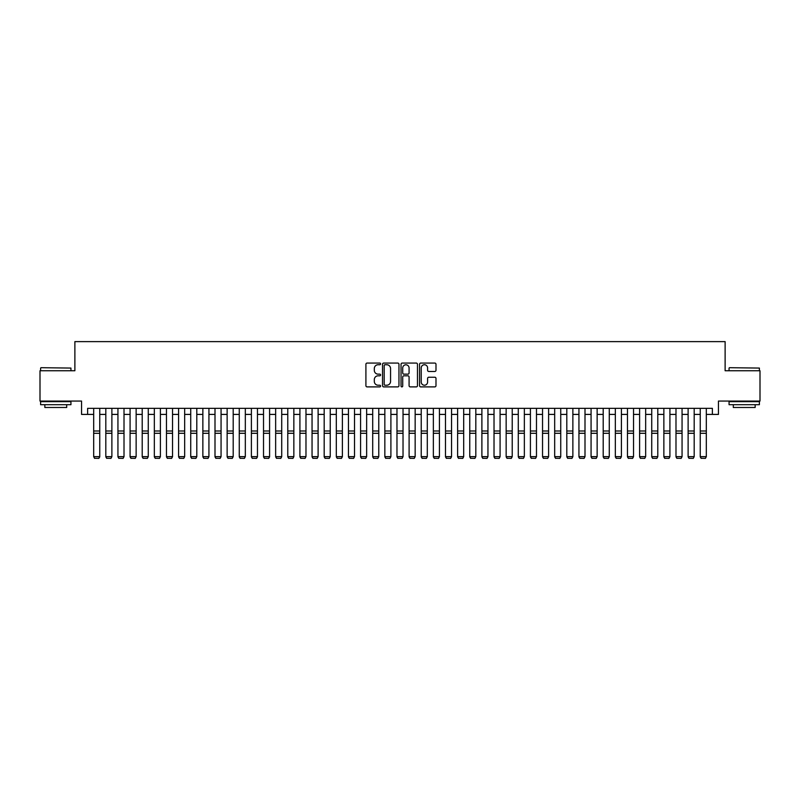 <?xml version="1.0" encoding="UTF-8"?>
<svg xmlns="http://www.w3.org/2000/svg" width="800" height="800" viewBox="0 0 800 800"><rect width="100%" height="100%" fill="white"/><g stroke="black" fill="none" stroke-linecap="round" stroke-linejoin="round"><path stroke-width="1.2" d="M380.59 363.91A0.83 0.83 0 0 0 379.76 363.07L367.1 363.07A1.19 1.19 0 0 0 365.91 364.26L365.91 385.7A1.19 1.19 0 0 0 367.1 386.89L379.76 386.89A0.83 0.83 0 0 0 380.59 386.06A0.83 0.83 0 0 0 379.76 385.22L378.12 385.22A3.81 3.81 0 0 1 374.31 381.41L374.31 379.63A3.81 3.81 0 0 1 378.12 375.81L379.76 375.81A0.83 0.83 0 0 0 380.59 374.98A0.83 0.83 0 0 0 379.76 374.15L378.12 374.15A3.81 3.81 0 0 1 374.31 370.34L374.31 368.55A3.81 3.81 0 0 1 378.12 364.74L379.76 364.74A0.83 0.83 0 0 0 380.59 363.91M434.8 371.47A1.19 1.19 0 0 0 435.99 370.28L435.99 364.26A1.19 1.19 0 0 0 434.8 363.07L420.75 363.07A1.19 1.19 0 0 0 419.56 364.26L419.56 385.7A1.19 1.19 0 0 0 420.75 386.89L434.8 386.89A1.19 1.19 0 0 0 435.99 385.7L435.99 378.43A1.19 1.19 0 0 0 434.8 377.24L428.79 377.24A1.19 1.19 0 0 0 427.6 378.43L427.6 382.04A3.19 3.19 0 0 1 424.41 385.22A3.19 3.19 0 0 1 421.23 382.04L421.23 367.93A3.19 3.19 0 0 1 424.41 364.74A3.19 3.19 0 0 1 427.6 367.93L427.6 370.28A1.19 1.19 0 0 0 428.79 371.47L434.8 371.47M87.62 414.41L87.62 408.34L712.38 408.34L712.38 414.41L718.45 414.41L718.45 401.06L760 401.06L760 370.74L725.12 370.74L725.12 341.62L74.88 341.62L74.88 370.74L40 370.74L40 401.06L81.55 401.06L81.55 414.41L93.68 414.41M398.96 364.26A1.19 1.19 0 0 0 397.77 363.07L383.72 363.07A1.19 1.19 0 0 0 382.53 364.26L382.53 385.7A1.19 1.19 0 0 0 383.72 386.89L397.77 386.89A1.19 1.19 0 0 0 398.96 385.7L398.96 364.26M402.23 363.07L416.28 363.07A1.19 1.19 0 0 1 417.47 364.26L417.47 385.7A1.19 1.19 0 0 1 416.28 386.89L410.27 386.89A1.19 1.19 0 0 1 409.08 385.7L409.08 377.01A1.19 1.19 0 0 0 407.89 375.81L403.9 375.81A1.19 1.19 0 0 0 402.71 377.01L402.71 386.06A0.83 0.83 0 0 1 401.88 386.89A0.83 0.83 0 0 1 401.04 386.06L401.04 364.26A1.19 1.19 0 0 1 402.23 363.07M99.75 414.41L105.81 414.41M111.88 414.41L117.94 414.41M124.01 414.41L130.08 414.41M136.14 414.41L142.21 414.41M148.27 414.41L154.34 414.41M160.4 414.41L166.47 414.41M172.54 414.41L178.6 414.41M184.67 414.41L190.73 414.41M196.8 414.41L202.86 414.41M208.93 414.41L215 414.41M221.06 414.41L227.13 414.41M233.19 414.41L239.26 414.41M245.32 414.41L251.39 414.41M257.46 414.41L263.52 414.41M269.59 414.41L275.65 414.41M281.72 414.41L287.78 414.41M293.85 414.41L299.92 414.41M305.98 414.41L312.05 414.41M318.11 414.41L324.18 414.41M330.24 414.41L336.31 414.41M342.38 414.41L348.44 414.41M354.51 414.41L360.57 414.41M366.64 414.41L372.7 414.41M378.77 414.41L384.84 414.41M390.9 414.41L396.97 414.41M403.03 414.41L409.1 414.41M415.16 414.41L421.23 414.41M427.3 414.41L433.36 414.41M439.43 414.41L445.49 414.41M451.56 414.41L457.62 414.41M463.69 414.41L469.76 414.41M475.82 414.41L481.89 414.41M487.95 414.41L494.02 414.41M500.08 414.41L506.15 414.41M512.22 414.41L518.28 414.41M524.35 414.41L530.41 414.41M536.48 414.41L542.54 414.41M548.61 414.41L554.68 414.41M560.74 414.41L566.81 414.41M572.87 414.41L578.94 414.41M585 414.41L591.07 414.41M597.14 414.41L603.2 414.41M609.27 414.41L615.33 414.41M621.4 414.41L627.46 414.41M633.53 414.41L639.6 414.41M645.66 414.41L651.73 414.41M657.79 414.41L663.86 414.41M669.92 414.41L675.99 414.41M682.06 414.41L688.12 414.41M694.19 414.41L700.25 414.41M706.32 414.41L712.38 414.41M385.03 364.74A0.83 0.83 0 0 0 384.19 365.57L384.19 384.39A0.83 0.83 0 0 0 385.03 385.22L386.75 385.22A3.81 3.81 0 0 0 390.56 381.41L390.56 368.55A3.81 3.81 0 0 0 386.75 364.74L385.03 364.74M409.08 367.99A3.19 3.19 0 0 0 405.89 364.8A3.19 3.19 0 0 0 402.71 367.99L402.71 372.96A1.19 1.19 0 0 0 403.9 374.15L407.89 374.15A1.19 1.19 0 0 0 409.08 372.96L409.08 367.99M99.75 408.34L99.75 456.87L98.84 458.38L94.59 458.29L98.84 458.38M94.59 458.38L93.68 456.65L99.75 456.65L98.84 458.29M93.68 408.34L93.68 456.65L94.59 458.29M40.97 367.7L70.94 368.07L40.97 367.7M55.77 404.7L40.61 404.7L40.61 401.67L70.94 401.67L70.94 404.7L55.77 404.7M66.69 404.7L66.69 407.49L44.85 407.49L44.85 404.7M729.43 367.7L759.39 368.07L729.43 367.7M744.23 404.7L729.06 404.7L729.06 401.67L759.39 401.67L759.39 404.7L744.23 404.7M755.15 404.7L755.15 407.49L733.31 407.49L733.31 404.7M105.81 456.87L106.72 458.38L105.81 456.65L111.88 456.65L110.97 458.38L106.72 458.29L110.97 458.38M117.94 456.87L118.85 458.38L117.94 456.65L124.01 456.65L123.1 458.38L118.85 458.29L123.1 458.38M130.08 456.87L130.99 458.38L130.08 456.65L136.14 456.65L135.23 458.38L130.99 458.29L135.23 458.38M142.21 456.87L143.12 458.38L142.21 456.65L148.27 456.65L147.36 458.38L143.12 458.29L147.36 458.38M111.88 408.34L111.88 456.65L110.97 458.29M105.81 408.34L105.81 456.65L106.72 458.29M124.01 408.34L124.01 456.65L123.1 458.29M117.94 408.34L117.94 456.65L118.85 458.29M136.14 408.34L136.14 456.65L135.23 458.29M130.08 408.34L130.08 456.65L130.99 458.29M148.27 408.34L148.27 456.65L147.36 458.29M142.21 408.34L142.21 456.65L143.12 458.29M154.34 456.87L155.25 458.38L154.34 456.65L160.4 456.65L159.49 458.38L155.25 458.29L159.49 458.38M160.4 408.34L160.4 456.65L159.49 458.29M154.34 408.34L154.34 456.65L155.25 458.29M166.47 456.87L167.38 458.38L166.47 456.65L172.54 456.65L171.63 458.38L167.38 458.29L171.63 458.38M172.54 408.34L172.54 456.65L171.63 458.29M166.47 408.34L166.47 456.65L167.38 458.29M178.6 456.87L179.51 458.38L178.6 456.65L184.67 456.65L183.76 458.38L179.51 458.29L183.76 458.38M184.67 408.34L184.67 456.65L183.76 458.29M178.6 408.34L178.6 456.65L179.51 458.29M190.73 456.87L191.64 458.38L190.73 456.65L196.8 456.65L195.89 458.38L191.64 458.29L195.89 458.38M196.8 408.34L196.8 456.65L195.89 458.29M190.73 408.34L190.73 456.65L191.64 458.29M202.86 456.87L203.77 458.38L202.86 456.65L208.93 456.65L208.02 458.38L203.77 458.29L208.02 458.38M208.93 408.34L208.93 456.65L208.02 458.29M202.86 408.34L202.86 456.65L203.77 458.29M215 456.87L215.91 458.38L215 456.65L221.06 456.65L220.15 458.38L215.91 458.29L220.15 458.38M221.06 408.34L221.06 456.65L220.15 458.29M215 408.34L215 456.65L215.91 458.29M227.13 456.87L228.04 458.38L227.13 456.65L233.19 456.65L232.28 458.38L228.04 458.29L232.28 458.38M233.19 408.34L233.19 456.65L232.28 458.29M227.13 408.34L227.13 456.65L228.04 458.29M239.26 456.87L240.17 458.38L239.26 456.65L245.32 456.65L244.41 458.38L240.17 458.29L244.41 458.38M245.32 408.34L245.32 456.65L244.41 458.29M239.26 408.34L239.26 456.65L240.17 458.29M257.46 408.34L257.46 456.87L256.55 458.38L252.3 458.29L256.55 458.38M251.39 456.87L252.3 458.38L251.39 456.65L257.46 456.65L256.55 458.29M251.39 408.34L251.39 456.65L252.3 458.29M269.59 408.34L269.59 456.87L268.68 458.38L264.43 458.29L268.68 458.38M263.52 456.87L264.43 458.38L263.52 456.65L269.59 456.65L268.68 458.29M263.52 408.34L263.52 456.65L264.43 458.29M275.65 456.87L276.56 458.38L275.65 456.65L281.72 456.65L280.81 458.38L276.56 458.29L280.81 458.38M281.72 408.34L281.72 456.65L280.81 458.29M275.65 408.34L275.65 456.65L276.56 458.29M287.78 456.87L288.69 458.38L287.78 456.65L293.85 456.65L292.94 458.38L288.69 458.29L292.94 458.38M293.85 408.34L293.85 456.65L292.94 458.29M287.78 408.34L287.78 456.65L288.69 458.29M299.92 456.87L300.83 458.38L299.92 456.65L305.98 456.65L305.07 458.38L300.83 458.29L305.07 458.38M305.98 408.34L305.98 456.65L305.07 458.29M299.92 408.34L299.92 456.65L300.83 458.29M312.05 456.87L312.96 458.38L312.05 456.65L318.11 456.65L317.2 458.38L312.96 458.29L317.2 458.38M318.11 408.34L318.11 456.65L317.2 458.29M312.05 408.34L312.05 456.65L312.96 458.29M324.18 456.87L325.09 458.38L324.18 456.65L330.24 456.65L329.33 458.38L325.09 458.29L329.33 458.38M330.24 408.34L330.24 456.65L329.33 458.29M324.18 408.34L324.18 456.65L325.09 458.29M336.31 456.87L337.22 458.38L336.31 456.65L342.38 456.65L341.47 458.38L337.22 458.29L341.47 458.38M342.38 408.34L342.38 456.65L341.47 458.29M336.31 408.34L336.31 456.65L337.22 458.29M348.44 456.87L349.35 458.38L348.44 456.65L354.51 456.65L353.6 458.38L349.35 458.29L353.6 458.38M354.51 408.34L354.51 456.65L353.6 458.29M348.44 408.34L348.44 456.65L349.35 458.29M360.57 456.87L361.48 458.38L360.57 456.65L366.64 456.65L365.73 458.38L361.48 458.29L365.73 458.38M366.64 408.34L366.64 456.65L365.73 458.29M360.57 408.34L360.57 456.65L361.48 458.29M372.7 456.87L373.61 458.38L372.7 456.65L378.77 456.65L377.86 458.38L373.61 458.29L377.86 458.38M384.84 456.87L385.75 458.38L384.84 456.65L390.9 456.65L389.99 458.38L385.75 458.29L389.99 458.38M396.97 456.87L397.88 458.38L396.97 456.65L403.03 456.65L402.12 458.38L397.88 458.29L402.12 458.38M378.77 408.34L378.77 456.65L377.86 458.29M372.7 408.34L372.7 456.65L373.61 458.29M390.9 408.34L390.9 456.65L389.99 458.29M384.84 408.34L384.84 456.65L385.75 458.29M403.03 408.34L403.03 456.65L402.12 458.29M396.97 408.34L396.97 456.65L397.88 458.29M409.1 456.87L410.01 458.38L409.1 456.65L415.16 456.65L414.25 458.38L410.01 458.29L414.25 458.38M415.16 408.34L415.16 456.65L414.25 458.29M409.1 408.34L409.1 456.65L410.01 458.29M421.23 456.87L422.14 458.38L421.23 456.65L427.3 456.65L426.39 458.38L422.14 458.29L426.39 458.38M427.3 408.34L427.3 456.65L426.39 458.29M421.23 408.34L421.23 456.65L422.14 458.29M433.36 456.87L434.27 458.38L433.36 456.65L439.43 456.65L438.52 458.38L434.27 458.29L438.52 458.38M439.43 408.34L439.43 456.65L438.52 458.29M433.36 408.34L433.36 456.65L434.27 458.29M445.49 456.87L446.4 458.38L445.49 456.65L451.56 456.65L450.65 458.38L446.4 458.29L450.65 458.38M451.56 408.34L451.56 456.65L450.65 458.29M445.49 408.34L445.49 456.65L446.4 458.29M457.62 456.87L458.53 458.38L457.62 456.65L463.69 456.65L462.78 458.38L458.53 458.29L462.78 458.38M469.76 456.87L470.67 458.38L469.76 456.65L475.82 456.65L474.91 458.38L470.67 458.29L474.91 458.38M481.89 456.87L482.8 458.38L481.89 456.65L487.95 456.65L487.04 458.38L482.8 458.29L487.04 458.38M463.69 408.34L463.69 456.65L462.78 458.29M457.62 408.34L457.62 456.65L458.53 458.29M475.82 408.34L475.82 456.65L474.91 458.29M469.76 408.34L469.76 456.65L470.67 458.29M487.95 408.34L487.95 456.65L487.04 458.29M481.89 408.34L481.89 456.65L482.8 458.29M494.02 456.87L494.93 458.38L494.02 456.65L500.08 456.65L499.17 458.38L494.93 458.29L499.17 458.38M500.08 408.34L500.08 456.65L499.17 458.29M494.02 408.34L494.02 456.65L494.93 458.29M506.15 456.87L507.06 458.38L506.15 456.65L512.22 456.65L511.31 458.38L507.06 458.29L511.31 458.38M512.22 408.34L512.22 456.65L511.31 458.29M506.15 408.34L506.15 456.65L507.06 458.29M518.28 456.87L519.19 458.38L518.28 456.65L524.35 456.65L523.44 458.38L519.19 458.29L523.44 458.38M524.35 408.34L524.35 456.65L523.44 458.29M518.28 408.34L518.28 456.65L519.19 458.29M530.41 456.87L531.32 458.38L530.41 456.65L536.48 456.65L535.57 458.38L531.32 458.29L535.57 458.38M536.48 408.34L536.48 456.65L535.57 458.29M530.41 408.34L530.41 456.65L531.32 458.29M542.54 456.87L543.45 458.38L542.54 456.65L548.61 456.65L547.7 458.38L543.45 458.29L547.7 458.38M548.61 408.34L548.61 456.65L547.7 458.29M542.54 408.34L542.54 456.65L543.45 458.29M554.68 456.87L555.59 458.38L554.68 456.65L560.74 456.65L559.83 458.38L555.59 458.29L559.83 458.38M560.74 408.34L560.74 456.65L559.83 458.29M554.68 408.34L554.68 456.65L555.59 458.29M566.81 456.87L567.72 458.38L566.81 456.65L572.87 456.65L571.96 458.38L567.72 458.29L571.96 458.38M572.87 408.34L572.87 456.65L571.96 458.29M566.81 408.34L566.81 456.65L567.72 458.29M578.94 456.87L579.85 458.38L578.94 456.65L585 456.65L584.09 458.38L579.85 458.29L584.09 458.38M585 408.34L585 456.65L584.09 458.29M578.94 408.34L578.94 456.65L579.85 458.29M591.07 456.87L591.98 458.38L591.07 456.65L597.14 456.65L596.23 458.38L591.98 458.29L596.23 458.38M597.14 408.34L597.14 456.65L596.23 458.29M591.07 408.34L591.07 456.65L591.98 458.29M603.2 456.87L604.11 458.38L603.2 456.65L609.27 456.65L608.36 458.38L604.11 458.29L608.36 458.38M609.27 408.34L609.27 456.65L608.36 458.29M603.2 408.34L603.2 456.65L604.11 458.29M615.33 456.87L616.24 458.38L615.33 456.65L621.4 456.65L620.49 458.38L616.24 458.29L620.49 458.38M621.4 408.34L621.4 456.65L620.49 458.29M615.33 408.34L615.33 456.65L616.24 458.29M627.46 456.87L628.37 458.38L627.46 456.65L633.53 456.65L632.62 458.38L628.37 458.29L632.62 458.38M633.53 408.34L633.53 456.65L632.62 458.29M627.46 408.34L627.46 456.65L628.37 458.29M639.6 456.87L640.51 458.38L639.6 456.65L645.66 456.65L644.75 458.38L640.51 458.29L644.75 458.38M645.66 408.34L645.66 456.65L644.75 458.29M639.6 408.34L639.6 456.65L640.51 458.29M651.73 456.87L652.64 458.38L651.73 456.65L657.79 456.65L656.88 458.38L652.64 458.29L656.88 458.38M657.79 408.34L657.79 456.65L656.88 458.29M651.73 408.34L651.73 456.65L652.64 458.29M663.86 456.87L664.77 458.38L663.86 456.65L669.92 456.65L669.01 458.38L664.77 458.29L669.01 458.38M669.92 408.34L669.92 456.65L669.01 458.29M663.86 408.34L663.86 456.65L664.77 458.29M675.99 456.87L676.9 458.38L675.99 456.65L682.06 456.65L681.15 458.38L676.9 458.29L681.15 458.38M682.06 408.34L682.06 456.65L681.15 458.29M675.99 408.34L675.99 456.65L676.9 458.29M688.12 456.87L689.03 458.38L688.12 456.65L694.19 456.65L693.28 458.38L689.03 458.29L693.28 458.38M694.19 408.34L694.19 456.65L693.28 458.29M688.12 408.34L688.12 456.65L689.03 458.29M700.25 456.87L701.16 458.38L700.25 456.65L706.32 456.65L705.41 458.38L701.16 458.29L705.41 458.38M706.32 408.34L706.32 456.65L705.41 458.29M700.25 408.34L700.25 456.65L701.16 458.29M99.75 430.99L93.68 430.99M99.75 433.29L93.68 433.29M111.88 430.99L105.81 430.99M111.88 433.29L105.81 433.29M124.01 430.99L117.94 430.99M124.01 433.29L117.94 433.29M136.14 430.99L130.08 430.99M136.14 433.29L130.08 433.29M148.27 430.99L142.21 430.99M148.27 433.29L142.21 433.29M160.4 430.99L154.34 430.99M160.4 433.29L154.34 433.29M172.54 430.99L166.47 430.99M172.54 433.29L166.47 433.29M184.67 430.99L178.6 430.99M184.67 433.29L178.6 433.29M196.8 430.99L190.73 430.99M196.8 433.29L190.73 433.29M208.93 430.99L202.86 430.99M208.93 433.29L202.86 433.29M221.06 430.99L215 430.99M221.06 433.29L215 433.29M233.19 430.99L227.13 430.99M233.19 433.29L227.13 433.29M245.32 430.99L239.26 430.99M245.32 433.29L239.26 433.29M257.46 430.99L251.39 430.99M257.46 433.29L251.39 433.29M269.59 430.99L263.52 430.99M269.59 433.29L263.52 433.29M281.72 430.99L275.65 430.99M281.72 433.29L275.65 433.29M293.85 430.99L287.78 430.99M293.85 433.29L287.78 433.29M305.98 430.99L299.92 430.99M305.98 433.29L299.92 433.29M318.11 430.99L312.05 430.99M318.11 433.29L312.05 433.29M330.24 430.99L324.18 430.99M330.24 433.29L324.18 433.29M342.38 430.99L336.31 430.99M342.38 433.29L336.31 433.29M354.51 430.99L348.44 430.99M354.51 433.29L348.44 433.29M366.64 430.99L360.57 430.99M366.64 433.29L360.57 433.29M378.77 430.99L372.7 430.99M378.77 433.29L372.7 433.29M390.9 430.99L384.84 430.99M390.9 433.29L384.84 433.29M403.03 430.99L396.97 430.99M403.03 433.29L396.97 433.29M415.16 430.99L409.1 430.99M415.16 433.29L409.1 433.29M427.3 430.99L421.23 430.99M427.3 433.29L421.23 433.29M439.43 430.99L433.36 430.99M439.43 433.29L433.36 433.29M451.56 430.99L445.49 430.99M451.56 433.29L445.49 433.29M463.69 430.99L457.62 430.99M463.69 433.29L457.62 433.29M475.82 430.99L469.76 430.99M475.82 433.29L469.76 433.29M487.95 430.99L481.89 430.99M487.95 433.29L481.89 433.29M500.08 430.99L494.02 430.99M500.08 433.29L494.02 433.29M512.22 430.99L506.15 430.99M512.22 433.29L506.15 433.29M524.35 430.99L518.28 430.99M524.35 433.29L518.28 433.29M536.48 430.99L530.41 430.99M536.48 433.29L530.41 433.29M548.61 430.99L542.54 430.99M548.61 433.29L542.54 433.29M560.74 430.99L554.68 430.99M560.74 433.29L554.68 433.29M572.87 430.99L566.81 430.99M572.87 433.29L566.81 433.29M585 430.99L578.94 430.99M585 433.29L578.94 433.29M597.14 430.99L591.07 430.99M597.14 433.29L591.07 433.29M609.27 430.99L603.2 430.99M609.27 433.29L603.2 433.29M621.4 430.99L615.33 430.99M621.4 433.29L615.33 433.29M633.53 430.99L627.46 430.99M633.53 433.29L627.46 433.29M645.66 430.99L639.6 430.99M645.66 433.29L639.6 433.29M657.79 430.99L651.73 430.99M657.79 433.29L651.73 433.29M669.92 430.99L663.86 430.99M669.92 433.29L663.86 433.29M682.06 430.99L675.99 430.99M682.06 433.29L675.99 433.29M694.19 430.99L688.12 430.99M694.19 433.29L688.12 433.29M706.32 430.99L700.25 430.99M706.32 433.29L700.25 433.29M40.61 370.74L40.61 368.07M47.52 401.67L47.52 401.06M64.02 401.67L64.02 401.06M70.94 370.74L70.94 368.07M729.06 370.74L729.06 368.07M735.98 401.67L735.98 401.06M752.48 401.67L752.48 401.06M759.39 370.74L759.39 368.07"/></g></svg>
